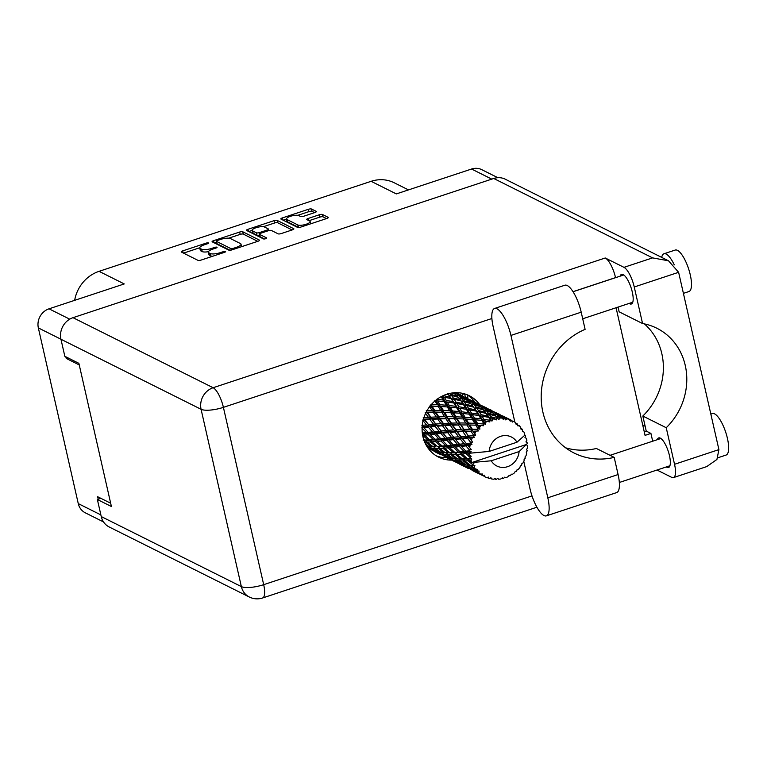 <?xml version="1.0" encoding="UTF-8"?>
<svg xmlns="http://www.w3.org/2000/svg" width="767" height="767" viewBox="0 0 767 767"><rect width="100%" height="100%" fill="white"/><g stroke="black" fill="none" stroke-linecap="round" stroke-linejoin="round"><path stroke-width="1.15" d="M316.272 211.788L316.177 211.347A2.454 0.69 -12.8 0 1 316.349 211.539A2.454 0.69 -12.8 0 1 314.882 212.536L303.722 216.236A2.454 0.69 -12.8 0 1 300.587 216.505L298.775 215.594A6.558 1.841 -12.8 0 0 291.402 216.016A6.558 1.841 -12.8 0 0 286.465 219.007L287.002 221.337A6.558 1.841 -12.8 0 0 287.472 221.845L298.373 227.291A6.558 1.841 -12.8 0 0 298.967 227.492M298.373 227.291L297.836 224.952A6.558 1.841 -12.8 0 0 306.215 224.232A6.558 1.841 -12.8 0 0 310.146 221.548A6.558 1.841 -12.8 0 0 309.667 221.04L306.886 219.65A2.454 0.69 -12.8 0 1 306.704 219.467A2.454 0.69 -12.8 0 1 308.181 218.461L319.34 214.77A2.454 0.69 -12.8 0 1 322.476 214.492L328.084 217.301A2.454 0.69 -12.8 0 1 328.257 217.483A2.454 0.69 -12.8 0 1 326.79 218.49L300.702 227.118A2.454 0.69 -12.8 0 1 297.567 227.396L281.019 219.122A2.454 0.69 -12.8 0 1 280.847 218.931A2.454 0.69 -12.8 0 1 282.314 217.933L308.401 209.295A2.454 0.69 -12.8 0 1 311.536 209.027L316.177 211.347M265.66 238.719A1.716 0.479 -12.8 0 0 266.686 238.01A1.716 0.479 -12.8 0 0 266.561 237.885L259.582 234.386A2.454 0.69 -12.8 0 1 259.399 234.203A2.454 0.69 -12.8 0 1 260.866 233.197L268.277 230.742A2.454 0.69 -12.8 0 1 271.403 230.474L278.114 233.83A2.454 0.69 -12.8 0 0 281.249 233.561L292.409 229.86A2.454 0.69 -12.8 0 0 293.886 228.863A2.454 0.69 -12.8 0 0 293.703 228.671L277.155 220.397A2.454 0.69 -12.8 0 0 274.02 220.675L247.933 229.304A2.454 0.69 -12.8 0 0 246.466 230.311A2.454 0.69 -12.8 0 0 246.648 230.493L263.464 238.901A1.716 0.479 -12.8 0 0 265.66 238.719M467.889 398.514A16.222 14.726 116.6 0 0 467.534 396.175A16.222 14.726 116.6 0 0 467.17 394.842M65.837 356.799L66.202 358.41L79.25 364.939M60.957 339.225L38.35 327.921L78.263 503.603L100.861 514.897M110.669 503.229L97.62 496.709L98.195 499.231M286.465 219.007A6.558 1.841 -12.8 0 0 286.944 219.506L297.836 224.952M259.323 240.042L242.775 231.778A2.454 0.69 -12.8 0 0 239.649 232.046L213.562 240.675A2.454 0.69 -12.8 0 0 212.085 241.682A2.454 0.69 -12.8 0 0 212.267 241.873L228.815 250.138A2.454 0.69 -12.8 0 0 231.941 249.869L258.028 241.241A2.454 0.69 -12.8 0 0 259.505 240.234A2.454 0.69 -12.8 0 0 259.323 240.042L259.428 240.483M204.453 244.759L207.493 243.753A1.716 0.479 -12.8 0 0 208.528 243.053A1.716 0.479 -12.8 0 0 206.208 243.11L182.719 250.886A2.454 0.69 -12.8 0 0 181.252 251.883A2.454 0.69 -12.8 0 0 181.424 252.075L197.972 260.349A2.454 0.69 -12.8 0 0 201.107 260.071L224.597 252.305A1.716 0.479 -12.8 0 0 225.623 251.595A1.716 0.479 -12.8 0 0 223.312 251.662L220.263 252.659A7.843 2.205 -12.8 0 1 210.254 253.532L208.873 252.842A7.843 2.205 -12.8 0 1 208.298 252.238A7.843 2.205 -12.8 0 1 213.005 249.035L216.045 248.029A1.716 0.479 -12.8 0 0 217.071 247.329A1.716 0.479 -12.8 0 0 214.76 247.386L211.721 248.393A7.843 2.205 -12.8 0 1 201.702 249.256L200.321 248.566A7.843 2.205 -12.8 0 1 199.756 247.971A7.843 2.205 -12.8 0 1 204.453 244.759M491.772 179.133L471.561 169.028L396.328 193.917L371.132 181.319L99.058 271.336L124.254 283.934L49.021 308.823L69.73 319.168M74.648 300.348A34.946 31.725 -63.4 0 1 99.058 271.336M371.132 181.319A34.946 31.725 -63.4 0 1 394.19 182.767L408.466 189.9M66.202 358.41L67.918 357.844M199.756 247.971L200.283 250.301A7.843 2.205 -12.8 0 0 200.849 250.905L200.321 248.566M208.403 251.681A7.843 2.205 -12.8 0 1 202.229 251.595L200.849 250.905M208.298 252.238L208.835 254.577A7.843 2.205 -12.8 0 0 209.401 255.181L208.873 252.842M212.612 256.264A7.843 2.205 -12.8 0 1 210.781 255.871L209.401 255.181M199.736 247.76L183.534 253.12M257.75 241.327L243.312 234.108A2.454 0.69 -12.8 0 0 240.176 234.386L228.671 238.192M216.476 242.228L214.367 242.918M217.282 240.512A1.716 0.479 -12.8 0 0 216.246 241.221A1.716 0.479 -12.8 0 0 216.371 241.346L230.896 248.613A1.716 0.479 -12.8 0 0 233.091 248.422L236.294 247.357A7.843 2.205 -12.8 0 0 241.001 244.155A7.843 2.205 -12.8 0 0 240.426 243.551L230.503 238.585A7.843 2.205 -12.8 0 0 220.484 239.457L217.282 240.512M216.831 243.379A1.716 0.479 -12.8 0 0 216.783 243.551A1.716 0.479 -12.8 0 0 216.908 243.685L216.371 241.346M230.052 250.253L216.908 243.685M241.547 246.696A7.843 2.205 -12.8 0 0 241.528 246.485L241.001 244.155M248.748 231.548L252.142 230.426M263.378 226.706L274.557 223.005L274.02 220.675M292.131 229.956L277.683 222.737A2.454 0.69 -12.8 0 0 274.557 223.005M259.399 234.203L259.927 236.533A2.454 0.69 -12.8 0 0 260.109 236.725L264.577 238.959M264.442 226.994A6.558 1.841 -12.8 0 0 257.07 227.415A6.558 1.841 -12.8 0 0 252.132 230.407A6.558 1.841 -12.8 0 0 252.611 230.905L256.456 232.823A2.454 0.69 -12.8 0 0 259.582 232.554L266.983 230.1A2.454 0.69 -12.8 0 0 268.46 229.103A2.454 0.69 -12.8 0 0 268.277 228.911L264.442 226.994M252.132 230.407L252.669 232.737A6.558 1.841 -12.8 0 0 253.148 233.245L252.611 230.905M259.591 235.047A2.454 0.69 -12.8 0 1 256.983 235.162L253.148 233.245M326.502 218.585L323.003 216.831A2.454 0.69 -12.8 0 0 319.877 217.099L308.986 220.704M314.604 212.632L312.064 211.366A2.454 0.69 -12.8 0 0 308.928 211.634L297.788 215.326M286.484 219.065L283.128 220.177M471.561 169.028A15.474 14.046 -63.4 0 1 481.772 169.66L497.831 177.695M38.35 327.921A15.474 14.046 -63.4 0 1 49.021 308.823M103.526 521.934L85.31 512.826A15.474 14.046 -63.4 0 1 78.263 503.603M523.784 461.437L530.026 488.895A23.719 7.382 -108.3 0 0 543.966 515.539A23.719 7.382 -108.3 0 0 546.372 515.855A23.719 7.382 -108.3 0 0 547.82 497.793L510.937 335.428A23.719 7.382 -108.3 0 0 494.59 308.468A23.719 7.382 -108.3 0 0 493.133 326.531L514.868 422.166M661.7 257.396A21.84 6.798 71.7 0 1 663.963 253.772L675.228 250.052A21.84 6.798 71.7 0 1 677.443 250.349A21.84 6.798 71.7 0 1 689.495 271.777A21.84 6.798 71.7 0 1 688.948 291.527L683.407 293.358M663.963 253.772A21.84 6.798 71.7 0 1 666.178 254.069A21.84 6.798 71.7 0 1 674.289 264.874M710.836 414.084L712.38 413.576A21.84 6.798 71.7 0 1 714.595 413.873A21.84 6.798 71.7 0 1 726.646 435.301A21.84 6.798 71.7 0 1 726.1 455.052L717.922 457.755M620.139 276.158A15.599 4.851 71.7 0 1 621.558 274.375A15.599 4.851 71.7 0 1 623.14 274.586A15.599 4.851 71.7 0 1 631.749 289.897A15.599 4.851 71.7 0 1 631.356 304A15.599 4.851 71.7 0 1 629.774 303.79A15.599 4.851 71.7 0 1 629.161 303.416M657.29 439.683A15.599 4.851 71.7 0 1 658.709 437.909A15.599 4.851 71.7 0 1 660.291 438.12A15.599 4.851 71.7 0 1 668.901 453.422A15.599 4.851 71.7 0 1 668.508 467.525A15.599 4.851 71.7 0 1 666.926 467.314A15.599 4.851 71.7 0 1 666.312 466.94M479.48 404.314A34.323 31.159 116.6 0 0 469.251 395.705A34.323 31.159 116.6 0 0 446.605 394.286A34.323 31.159 116.6 0 0 422.377 424.429A34.323 31.159 116.6 0 0 438.561 457.113A34.323 31.159 116.6 0 0 451.562 460.123M446.883 457.784A34.323 31.159 -63.4 0 1 436.27 455.828M565.634 447.813A68.646 62.319 116.6 0 0 596.4 448.484L614.194 457.381L618.097 474.543L547.82 497.793M546.372 515.855L616.639 492.606A23.719 7.382 -108.3 0 0 618.097 474.543M657.003 470.018L671.7 477.362A17.478 5.436 -108.3 0 0 673.474 477.601A17.478 5.436 -108.3 0 0 674.538 464.294L718.909 449.606L678.622 272.304L668.517 260.809L652.592 257.885L493.737 178.481A17.478 15.867 -63.4 0 1 505.271 179.2L668.517 260.809M678.622 272.304L634.251 286.983L642.564 323.54L619.151 311.833L618.068 307.088M634.251 286.983A17.478 5.436 -108.3 0 0 623.983 267.347L605.249 257.99A17.478 5.436 71.7 0 1 615.527 277.616L615.537 277.683M491.896 318.516L223.398 407.354L263.685 584.665A17.478 4.918 -12.8 0 1 241.356 586.602A17.478 15.867 116.6 0 0 249.313 597.014L109.192 526.977A17.478 15.867 -63.4 0 1 101.244 516.555L241.356 586.602L201.079 409.29L60.957 339.254L64.831 356.3L78.886 363.328L111.416 506.527L97.371 499.509L101.244 516.555M100.889 498.339L97.371 499.509M60.957 339.254A17.478 15.867 -63.4 0 1 73.009 317.682L493.737 178.481M644.385 323.895A62.405 56.653 -63.4 0 1 642.823 416.03L646.245 431.092L650.924 433.432L652.688 441.207M650.924 433.432L645.066 435.368L616.074 307.749M646.245 431.092L644.251 431.754M466.854 394.641A34.323 31.159 -63.4 0 1 474.936 402.157M642.717 425.023L645.133 426.231M642.823 416.03L666.235 427.727L674.538 464.294M666.235 427.727A62.405 56.653 116.6 0 0 656.849 328.238A62.405 56.653 116.6 0 0 642.564 323.54M718.909 449.606L716.924 459.462L706.743 466.595L673.474 477.601M614.194 457.381A68.646 62.319 116.6 0 1 574.138 453.048A68.646 62.319 116.6 0 1 541.473 390.518A68.646 62.319 116.6 0 1 585.106 329.34L581.204 312.179A23.719 7.382 -108.3 0 0 564.857 285.219L494.59 308.468M463.824 393.653L461.705 395.523M465.416 397.277L464.639 393.883M526.459 444.457L519.096 451.571A16.222 14.726 116.6 0 1 507.553 466.691A16.222 14.726 116.6 0 1 491.235 460.785L471.753 462.559L526.459 444.457L527.284 443.431A31.207 28.331 116.6 0 0 527.217 442.799L525.922 441.907L526.862 440.459A31.207 28.331 116.6 0 0 526.641 439.376A31.207 28.331 116.6 0 0 526.373 438.312L524.954 437.65L525.692 436.087A31.207 28.331 116.6 0 0 525.481 435.503L524.57 434.716M454.054 392.781L454.793 393.471L453.134 392.867M456.25 392.694L461.638 395.417L455.042 392.388L453.594 393.241L455.934 393.03L464.562 397.354L457.861 394.631L455.934 393.03M427.9 447.909L433.499 450.938M433.144 450.622L428.322 448.494M426.318 445.406L427.334 446.087L426.653 446.001M422.655 435.311L427.986 439.894L424.64 440.095L423.643 439.261M422.895 435.292L423.739 433.786L422.425 433.873M425.158 412.732L428.408 417.373L423.221 417.756L424.017 419.175L422.617 420.115L426.462 424.908L421.898 425.397L423 426.529L421.85 427.804L426.318 432.578L422.377 433L423.739 433.786L422.377 433.508M424.697 442.128L425.695 442.128L430.786 446.384L434.256 446.605L435.263 448.369L438.245 448.407L443.355 452.655L446.806 452.885L441.102 452.501L435.263 448.369M433.969 448.302L439.884 452.367L437.315 451.945L431.255 448.053L433.969 448.302L434.256 446.605L428.552 446.221L425.675 444.218M432.674 446.442L427.114 442.108L430.354 441.955L435.742 446.423L432.674 446.442L435.742 446.423M425.695 442.128L426.174 440.469L424.036 440.44M430.354 441.955L431.025 440.363L426.174 440.469L427.114 442.108M424.64 440.095L423.183 440.143M435.445 441.571L440.526 446.173L437.19 446.365L431.898 441.859L435.445 441.571L436.289 440.057L427.986 439.894M431.255 448.053L430.153 446.183L430.066 447.88L436.202 451.696L427.574 447.382L430.066 447.88M438.245 448.407L438.724 446.749L439.654 448.379L442.914 448.235L448.292 452.693L445.224 452.712L439.654 448.379M442.626 454.16L448.753 457.966L440.124 453.652L442.626 454.16L442.703 452.453L443.796 454.323L446.528 454.572L452.434 458.637L449.865 458.215L443.796 454.323M440.124 453.652L438.916 451.686L439.04 453.364L446.049 457.218M446.528 454.572L446.806 452.885L447.823 454.639L450.795 454.678L455.934 458.934L459.356 459.155L453.642 458.771L447.823 454.639M440.939 452.386L439.884 452.367M494.341 478.867L495.798 479.337L495.549 478.32L493.545 479.212A31.207 28.331 116.6 0 1 491.465 478.915L490.918 477.668L489.288 478.416A31.207 28.331 116.6 0 1 488.713 478.253L488.8 477.064L486.614 477.534A31.207 28.331 116.6 0 1 484.706 476.69L484.562 475.195L482.759 475.626L474.399 471.417L482.251 475.319L482.692 474.035L480.43 474.044L477.774 472.472L478.819 472.712L479.107 471.072L474.965 470.765L468.905 466.873L471.628 467.122L476.806 470.698L477.601 469.433L475.377 468.963L472.913 467.189L474.159 467.218L474.898 465.55L470.324 465.262L464.764 460.929L468.014 460.775L472.731 464.706L473.862 463.546L469.548 460.679L471.034 460.564A31.207 28.331 116.6 0 0 471.753 462.559A31.207 28.331 116.6 0 0 471.772 462.606M495.798 479.337A31.207 28.331 116.6 0 0 496.393 479.346L497.773 478.34L498.665 479.241A31.207 28.331 116.6 0 0 500.784 478.972L502.51 477.736L503.047 478.503A31.207 28.331 116.6 0 0 503.641 478.34L504.715 477.16L505.856 477.64A31.207 28.331 116.6 0 0 507.888 476.825L509.24 475.339L510.007 475.78A31.207 28.331 116.6 0 0 510.554 475.482L511.292 474.198L512.577 474.227A31.207 28.331 116.6 0 0 514.398 472.913L515.338 471.274L516.239 471.369A31.207 28.331 116.6 0 0 516.709 470.928L517.092 469.663L518.415 469.212A31.207 28.331 116.6 0 0 519.901 467.477L520.4 465.809L521.359 465.521A31.207 28.331 116.6 0 0 521.723 464.984L521.752 463.814L523.008 462.904A31.207 28.331 116.6 0 0 524.062 460.871L524.11 459.289L525.04 458.628A31.207 28.331 116.6 0 0 525.28 458.014L524.973 457.036L526.047 455.703A31.207 28.331 116.6 0 0 526.622 453.489L526.248 452.118L527.063 451.101A31.207 28.331 116.6 0 0 527.15 450.459L527.006 450.296M526.565 449.75L527.15 450.459L526.565 449.75L527.36 448.062A31.207 28.331 116.6 0 0 527.408 445.809L526.68 444.764M472.731 464.706A31.207 28.331 116.6 0 0 473.009 465.253M474.159 467.218A31.207 28.331 116.6 0 0 475.377 468.963M478.819 472.712A31.207 28.331 116.6 0 0 480.43 474.044M482.251 475.319A31.207 28.331 116.6 0 0 482.759 475.626M451.59 459.644L457.928 463.191L449.289 458.877L451.59 459.644L451.466 457.966L452.674 459.932L455.167 460.43L461.303 464.246L452.674 459.932M449.289 458.877L448.733 457.966L449.443 457.957M455.167 460.43L455.253 458.724L456.346 460.593L459.078 460.852L464.984 464.907L462.424 464.495L456.346 460.593M453.479 458.656L452.434 458.637M458.474 463.297L466.02 467.333M468.301 468.493L461.839 465.147L468.301 468.493M460.842 464.725L460.718 464.093M461.274 464.236L461.839 465.147M464.14 465.914L464.025 464.236L465.224 466.202L467.717 466.7L473.862 470.516L465.224 466.202M462.002 464.236L461.303 464.246M470.487 469.462L471.159 469.768M471.024 469.567L478.57 473.613M473.392 471.005L473.268 470.372M482.807 475.617L483.699 476.039M486.911 477.477L488.713 478.253M490.449 477.879L491.465 478.915M429.558 439.779L424.573 435.138L428.417 434.736L433.202 439.453L429.558 439.779L431.025 440.363L431.898 441.859M428.274 427.085L432.444 431.898L428.178 432.367L423.806 427.583L428.274 427.085L429.568 425.973L422.166 426.605M423.806 427.583L422.195 426.289M428.417 434.736L429.424 433.336L423.739 433.786L424.573 435.138M428.178 432.367L429.424 433.336L426.318 432.578M440.967 441.006L445.752 445.723L442.118 446.049L437.123 441.408L440.967 441.006L441.984 439.606L436.289 440.057L433.202 439.453M442.914 448.235L443.575 446.634L437.19 446.365M447.995 447.842L453.086 452.444L449.74 452.635L444.457 448.129L447.995 447.842L448.839 446.327L440.526 446.173M450.795 454.678L451.274 453.019L445.224 452.712M455.464 454.505L460.833 458.963L457.784 458.992L452.204 454.649L455.464 454.505L456.125 452.913L448.292 452.693M459.078 460.852L459.356 459.155L460.373 460.919L463.345 460.948L468.474 465.205L471.906 465.435L466.202 465.042L460.373 460.919M467.717 466.7L467.803 465.003L468.905 466.873M466.029 464.927L464.984 464.907M473.833 470.516L474.399 471.417M476.69 472.194L476.566 470.507L477.774 472.472M474.552 470.507L473.862 470.516M483.335 475.482L484.706 476.69M434.927 439.28L430.239 434.534L434.4 434.074L438.868 438.849L434.927 439.28L437.123 441.408M429.942 419.491L433.489 424.228L428.609 424.688L424.86 419.913L429.942 419.491L431.428 418.734L423.442 419.213M428.609 424.688L423.509 418.964M435.167 426.394L439.012 431.179L434.448 431.677L430.383 426.864L435.167 426.394L436.567 425.445L429.568 425.973L426.462 424.908M434.4 434.074L435.56 432.809L429.424 433.336L430.239 434.534M434.448 431.677L435.56 432.809L432.444 431.898M446.95 440.344L451.418 445.128L447.468 445.55L442.789 440.814L446.95 440.344L448.101 439.079L441.984 439.606L438.868 438.849M442.118 446.049L443.575 446.634L444.457 448.129M453.527 447.286L458.302 451.993L454.668 452.329L449.673 447.679L453.527 447.286L454.534 445.886L448.839 446.327L445.752 445.723M449.74 452.635L451.274 453.019L452.204 454.649M460.545 454.112L465.636 458.724L462.29 458.915L457.007 454.409L460.545 454.112L461.389 452.607L453.086 452.444M463.345 460.948L463.824 459.289L457.784 458.992M468.014 460.775L468.675 459.184L460.833 458.963M471.628 467.122L471.906 465.435L472.913 467.189M440.728 438.647L436.356 433.854L440.833 433.365L444.994 438.168L440.728 438.647L442.789 440.814M430.709 427.267L431.926 428.715M430.824 417.21L427.66 412.617L433.317 412.435L436.298 416.932L430.824 417.21L431.428 418.734L428.408 417.373M423.605 418.648L424.86 419.913M435.781 424.036L432.32 419.328L437.708 419.012L440.958 423.643L435.781 424.036L436.567 425.445L433.489 424.228M440.833 433.365L442.118 432.243L435.56 432.809L436.356 433.854M441.159 430.968L437.411 426.184L442.501 425.771L446.039 430.508L441.159 430.968L442.118 432.243L439.012 431.179M453.383 439.635L457.535 444.438L453.287 444.918L448.906 440.124L453.383 439.635L454.668 438.523L448.101 439.079L444.994 438.168M447.468 445.55L449.673 447.679M459.5 446.624L463.977 451.399L460.027 451.821L455.339 447.084L459.5 446.624L460.651 445.349L454.534 445.886L451.418 445.128M454.668 452.329L456.125 452.913L457.007 454.409M466.068 453.556L470.267 457.707A31.207 28.331 116.6 0 0 470.401 458.311L467.218 458.599L462.223 453.959L466.068 453.556L467.084 452.156L461.389 452.607L458.302 451.993M462.29 458.915L463.824 459.289L464.764 460.929M471.034 460.564L471.81 459.021L465.636 458.724M474.898 465.55L470.324 465.262M446.988 437.947L442.933 433.144L447.717 432.665L451.562 437.458L446.988 437.947L448.906 440.124M443.249 433.528L437.411 426.184M441.063 396.702L443.288 400.058L436.739 399.262L436.356 400.94L434.803 400.671L437.094 404.545L430.891 404.267L430.91 405.964L429.299 406.117L432.022 410.431L426.289 410.566M438.178 406.357L440.67 410.47L434.688 410.412L432.042 406.155L439.769 406.414L430.191 405.935M433.317 412.435L434.899 412.071L430.421 405.657M434.688 410.412L434.899 412.071L426.701 412.167L427.66 412.617M441.859 412.387L444.572 416.711L438.839 416.836L435.944 412.397L443.46 412.234L434.899 412.071L432.022 410.431M437.708 419.012L439.261 418.446L431.428 418.734L432.32 419.328M438.839 416.836L439.261 418.446L436.298 416.932M442.501 425.771L443.978 425.004L436.567 425.445L426.404 411.745M443.374 423.489L440.21 418.897L445.867 418.715L448.848 423.211L443.374 423.489L443.978 425.004L440.958 423.643M447.717 432.665L449.117 431.716L442.118 432.243L444.448 434.956M448.321 430.306L444.879 425.599L450.258 425.282L453.508 429.913L448.321 430.306L449.117 431.716L446.039 430.508M460.267 438.935L464.121 443.729L459.538 444.218L455.483 439.414L460.267 438.935L461.667 437.995L454.668 438.523L451.562 437.458M453.287 444.918L455.339 447.084M465.933 445.905L469.577 450.133A31.207 28.331 116.6 0 0 469.567 450.775L465.828 451.188L461.456 446.404L465.933 445.905L467.218 444.793L460.651 445.349L457.535 444.438M460.027 451.821L462.223 453.959M469.634 453.163A31.207 28.331 116.6 0 0 469.634 453.22A31.207 28.331 116.6 0 0 469.855 455.377L467.889 453.355L469.634 453.163L471.197 451.801L467.084 452.156L463.977 451.399M467.218 458.599L468.675 459.184L469.548 460.679M471.81 459.021L470.401 458.311M453.709 437.238L449.961 432.463L455.052 432.051L458.589 436.778L453.709 437.238L455.732 439.712M439.951 404.717L437.717 400.93L444.218 401.63L446.346 405.244L439.951 404.717L439.769 406.414L435.627 400.384M440.862 406.491L437.094 404.545M430.584 405.455L432.042 406.155M443.441 410.546L441.006 406.5L447.353 406.941L449.644 410.815L443.441 410.546L443.46 412.234L440.67 410.47M445.867 418.715L439.261 418.446L434.899 412.071L435.944 412.397M447.238 416.692L444.592 412.425L450.728 412.627L453.22 416.74L447.238 416.692L447.458 418.351L444.572 416.711M450.258 425.282L451.801 424.717L443.978 425.004L439.261 418.446L440.21 418.897M451.389 423.116L448.494 418.667L454.4 418.657L457.122 422.981L451.389 423.116L451.801 424.717L448.848 423.211M455.052 432.051L456.538 431.284L449.117 431.716L444.879 425.599M455.924 429.76L452.76 425.167L458.417 424.985L461.389 429.482L455.924 429.76L456.538 431.284L453.508 429.913M456.959 441.188L449.961 432.463M467.602 438.321L470.698 442.473A31.207 28.331 116.6 0 0 470.535 443.105L466.259 443.508L462.511 438.734L467.602 438.321L469.078 437.554L461.667 437.995L458.589 436.778M459.538 444.218L461.456 446.404M470.037 445.483A31.207 28.331 116.6 0 0 469.73 447.727L468.033 445.685L471.926 444.429L467.218 444.793L464.121 443.729M470.267 457.707L471.178 456.231L469.855 455.377M524.34 435.119L525.481 435.503M465.828 451.188L467.889 453.355M471.197 451.801L469.567 450.775M460.871 436.576L457.429 431.879L462.808 431.553L466.058 436.193L460.871 436.576L462.511 438.734M469.577 450.133L471.235 449.433L469.73 447.727M469.634 453.22L489.116 451.437L516.977 442.223A16.222 14.726 116.6 0 0 500.659 436.318A16.222 14.726 116.6 0 0 489.116 451.437M516.977 442.223L524.561 435.426L524.58 433.374A31.207 28.331 116.6 0 0 523.593 431.466L522.365 431.227L522.394 429.53A31.207 28.331 116.6 0 0 522.049 429.041L520.851 428.168M511.589 420.374A31.207 28.331 116.6 0 0 511.052 420.143L503.21 416.203L511.589 420.374L512.27 422.09L513.574 421.38A31.207 28.331 116.6 0 1 515.347 422.483L516.21 424.534L517.131 423.806A31.207 28.331 116.6 0 1 517.591 424.189L517.907 425.934L519.24 425.704A31.207 28.331 116.6 0 1 520.659 427.257L521.081 429.395L522.049 429.041M508.972 419.357A31.207 28.331 116.6 0 0 506.958 418.782L508.972 419.357L510.266 421.208L511.052 420.143M504.763 418.351A31.207 28.331 116.6 0 0 504.178 418.264L498.214 416.174L496.364 414.257L503.094 416.865L505.789 419.933L506.958 418.782M501.934 418.073A31.207 28.331 116.6 0 0 499.816 418.063L499.039 417.123L501.934 418.073L503.603 419.626L504.178 418.264M497.543 418.226A31.207 28.331 116.6 0 0 496.939 418.303L490.957 416.797L489.135 414.209L495.952 416.165L498.886 419.597L499.816 418.063M494.686 418.715A31.207 28.331 116.6 0 0 492.587 419.261L491.8 418.044L496.642 419.885L496.939 418.303M490.391 420.019A31.207 28.331 116.6 0 0 489.806 420.249L483.948 419.309L481.992 416.078L488.723 417.382L490.391 420.019L491.983 421.102L492.587 419.261M487.668 421.236A31.207 28.331 116.6 0 0 485.732 422.31L484.859 420.834L489.835 421.965L489.806 420.249M483.737 423.614A31.207 28.331 116.6 0 0 483.22 423.988L477.601 423.537L475.367 419.75L481.877 420.45L483.737 423.614L485.511 424.362L485.732 422.31M481.34 425.484A31.207 28.331 116.6 0 0 479.672 427.018L478.656 425.321L483.603 425.743L483.22 423.988M478.014 428.782A31.207 28.331 116.6 0 0 477.592 429.28L472.338 429.232L469.692 424.976L475.828 425.177L478.014 428.782L479.893 429.156L479.672 427.018M476.086 431.198A31.207 28.331 116.6 0 0 474.802 433.087L473.594 431.217L478.33 430.977L477.592 429.28M473.575 435.205A31.207 28.331 116.6 0 0 473.268 435.781L468.474 436.04L465.31 431.438L470.967 431.255L473.575 435.205L475.473 435.196L474.802 433.087M472.242 438.005A31.207 28.331 116.6 0 0 471.417 440.143L469.97 438.149L474.351 437.334L473.268 435.781M470.698 442.473L472.52 442.099L471.417 440.143M471.926 444.429L470.535 443.105M441.303 396.74L442.712 397.421L441.61 396.414M444.218 401.63L445.723 402.119L443.288 400.058M435.886 400.182L436.356 400.94L437.717 400.93M447.353 406.941L448.906 407.219L446.346 405.244M439.769 406.414L441.006 406.5L439.769 406.414L443.46 412.234L444.592 412.425M450.728 412.627L443.46 412.234L447.458 418.351L448.494 418.667M452.501 410.997L450.267 407.2L456.777 407.91L458.896 411.515L452.501 410.997L452.319 412.694L449.644 410.815M454.4 418.657L447.458 418.351L451.801 424.717L452.76 425.167M455.991 416.817L453.565 412.771L459.893 413.212L462.194 417.085L455.991 416.817L456.001 418.504L453.22 416.74M458.417 424.985L451.801 424.717L457.429 431.879M459.788 422.962L457.142 418.705L463.278 418.907L465.77 423.02L459.788 422.962L460.008 424.63L457.122 422.981M462.808 431.553L464.351 430.987L456.538 431.284L468.34 446.068M463.939 429.386L461.044 424.937L466.95 424.937L469.682 429.261L463.939 429.386L464.351 430.987L461.389 429.482M474.351 437.334L469.078 437.554L466.058 436.193M466.259 443.508L469.567 447.535M449.289 405.542L447.209 402.013L453.853 403.011L455.838 406.328L449.289 405.542L448.906 407.219L450.267 407.2M446.289 400.479L444.342 397.258L451.073 398.562L452.971 401.572L446.289 400.479L445.723 402.119L447.209 402.013M446.883 394.2L448.398 394.583L450.229 397.268L443.297 395.59M448.398 394.583L447.564 393.433M443.47 395.868L442.712 397.421L444.342 397.258M451.073 398.562L452.377 399.434L450.229 397.268M453.853 403.011L455.262 403.701L452.971 401.572M456.777 407.91L458.273 408.389L455.838 406.328M453.422 412.771L452.319 412.694L453.565 412.771L452.319 412.694L441.936 396.242M459.893 413.212L461.456 413.49L458.896 411.515M463.278 418.907L457.142 418.705M465.061 417.267L462.817 413.471L469.327 414.18L471.446 417.785L465.061 417.267L464.879 418.964L462.194 417.085M466.95 424.937L461.044 424.937M468.541 423.087L466.115 419.05L472.453 419.491L474.744 423.365L468.541 423.087L468.56 424.784L465.77 423.02M470.967 431.255L464.351 430.987L465.31 431.438M472.338 429.232L472.558 430.901L469.682 429.261M468.474 436.04L469.97 438.149M461.839 411.812L459.759 408.293L466.394 409.29L468.388 412.608L461.839 411.812L461.456 413.49L462.817 413.471M458.848 406.759L456.883 403.538L463.623 404.842L465.521 407.852L458.848 406.759L458.273 408.389L459.759 408.293M456.02 402.138L454.15 399.224L460.948 400.853L462.779 403.538L456.02 402.138L455.262 403.701L456.883 403.538M453.307 397.977L451.485 395.388L458.292 397.344L460.114 399.703L453.307 397.977L452.377 399.434L454.15 399.224M451.888 393.03L455.636 394.315L457.477 396.347L450.66 394.286L449.951 393.375M455.358 394.219L454.793 393.471M450.66 394.286L449.577 395.628L451.485 395.388M460.555 397.354L458.714 395.436L465.444 398.044L467.343 399.751L460.555 397.354L459.337 398.552L457.477 396.347M460.948 400.853L460.114 399.703M463.623 404.842L464.936 405.714L462.779 403.538M466.394 409.29L467.812 409.971L465.521 407.852M469.327 414.18L470.823 414.669L468.388 412.608M465.943 419.041L464.879 418.964L466.115 419.05L464.879 418.964L448.12 393.826M472.453 419.491L474.006 419.76L471.446 417.785M475.828 425.177L469.692 424.976M477.601 423.537L477.419 425.244L474.744 423.365M478.33 430.977L473.594 431.217M474.389 418.082L472.309 414.563L478.944 415.561L480.947 418.878L474.389 418.082L474.006 419.76L475.367 419.75M471.398 413.039L469.433 409.808L476.173 411.112L478.071 414.122L471.398 413.039L470.823 414.669L472.309 414.563M468.57 408.408L466.7 405.503L473.488 407.124L475.329 409.818L468.57 408.408L467.812 409.971L469.433 409.808M465.857 404.247L464.035 401.659L470.852 403.615L472.673 405.983L465.857 404.247L464.936 405.714L466.7 405.503M463.21 400.566L461.389 398.303L468.186 400.595L470.018 402.617L463.21 400.566L462.127 401.898L464.035 401.659M457.861 394.631L456.509 395.667L458.714 395.436M467.918 400.499L467.343 399.751M478.493 425.311L477.419 425.244L464.936 405.714L459.337 398.552L461.389 398.303M473.114 403.634L471.264 401.707L477.994 404.324L479.893 406.021L473.114 403.634L471.887 404.823L470.018 402.617M473.488 407.124L472.673 405.983M476.173 411.112L477.486 411.984L475.329 409.818M478.944 415.561L480.363 416.241L478.071 414.122M481.877 420.45L483.373 420.939L480.947 418.878M477.419 425.244L478.656 425.321L477.419 425.244L479.893 429.156M481.12 414.688L479.25 411.774L486.038 413.403L487.879 416.088L481.12 414.688L480.363 416.241L481.992 416.078M478.416 410.527L476.585 407.939L483.402 409.894L485.214 412.253L478.416 410.527L477.486 411.984L479.25 411.774M475.761 406.836L473.948 404.583L480.736 406.865L482.577 408.897L475.761 406.836L474.677 408.178L476.585 407.939M470.411 400.911L468.484 399.31L477.112 403.624L470.411 400.911L469.068 401.946L471.264 401.707M467.592 398.658L474.198 401.697L467.592 398.658L466.144 399.511L468.484 399.31M464.179 397.066L462.415 395.906M466.892 398.025L464.936 397.038M464.639 397.459L465.559 397.383M477.448 404.104L477.112 403.624M480.468 406.769L479.893 406.021M483.948 419.309L483.373 420.939L471.887 404.823L473.948 404.583M485.664 409.904L483.804 407.977L490.554 410.594L492.443 412.291L485.664 409.904L484.437 411.102L482.577 408.897M486.038 413.403L485.214 412.253M488.723 417.382L490.036 418.255L487.879 416.088M485.511 424.362L483.373 420.939L484.859 420.834M488.311 413.106L486.499 410.853L493.286 413.135L495.127 415.168L488.311 413.106L487.227 414.448L489.135 414.209M482.951 407.181L481.034 405.58L489.672 409.894L482.951 407.181L481.609 408.217L483.804 407.977M480.142 404.928L486.748 407.967L480.142 404.928L478.694 405.791L481.034 405.58M476.729 403.337L474.984 402.176M479.442 404.305L477.496 403.317M477.189 403.73L478.109 403.653M490.008 410.374L489.672 409.894M493.008 413.039L492.443 412.291M490.957 416.797L490.036 418.255L484.437 411.102L486.499 410.853M495.971 416.193L495.127 415.168M495.952 416.165L496.987 417.373L499.039 417.123M491.983 421.102L490.036 418.255L491.8 418.044M495.511 413.451L493.584 411.86L502.222 416.174L495.511 413.451L494.159 414.487L496.364 414.257M492.692 411.208L499.288 414.247L492.692 411.208L491.254 412.061L493.584 411.86M489.279 409.607L487.534 408.456M491.992 410.575L490.036 409.588M489.739 410L490.659 409.933M502.558 416.654L502.222 416.174M498.214 416.174L496.987 417.373L498.886 419.597M501.829 415.877L500.084 414.726M504.542 416.845L502.586 415.858M502.289 416.28L503.21 416.203M505.242 417.478L503.794 418.341L506.134 418.13M513.574 421.38L511.848 421.035M517.131 423.806L515.501 422.847M512.308 421.016L511.704 420.68M519.24 425.704L517.84 425.541M527.217 442.799L526.095 441.648M491.235 460.785L519.096 451.571M515.319 471.312L516.239 471.369M508.972 475.636L510.007 475.78M433.374 450.747L440.92 454.793M435.742 452.185L435.618 451.552M501.839 478.225L503.047 478.503M445.924 457.017L453.46 461.063M445.704 456.892L439.04 453.364M427.334 446.087L428.379 446.106M426.375 445.416L427.574 447.382M436.202 451.696L436.893 451.686M436.183 451.686L436.749 452.597M448.168 457.822L448.292 458.455M475.473 435.196L464.879 418.964M472.52 442.099L452.319 412.694M202.229 251.595L201.702 249.256M211.951 249.409L211.721 248.393M214.981 248.374L214.76 247.386M210.781 255.871L210.254 253.532M220.493 253.656L220.263 252.659M223.533 252.65L223.312 251.662M183.188 252.957L182.719 250.886M206.438 244.107L206.208 243.11M243.312 234.108L242.775 231.778M214.031 242.746L213.562 240.675M240.176 234.386L239.649 232.046M231.231 250.071L230.896 248.613M233.312 249.419L233.091 248.422M236.524 248.355L236.294 247.357M248.412 231.375L247.933 229.304M277.683 222.737L277.155 220.397M260.109 236.725L259.582 234.386M256.983 235.162L256.456 232.823M259.831 233.657L259.582 232.554M267.213 231.097L266.983 230.1M287.472 221.845L286.944 219.506M308.65 220.532L308.181 218.461M319.877 217.099L319.34 214.77M323.003 216.831L322.476 214.492M282.783 220.004L282.314 217.933M308.928 211.634L308.401 209.295M312.064 211.366L311.536 209.027M249.313 597.014A17.478 17.478 0 0 0 262.611 597.972A17.478 5.436 -108.3 0 0 263.685 584.665L531.991 495.894M615.527 277.616L573.016 291.681M73.009 317.682L213.13 387.728L605.249 257.99M623.983 267.347L652.592 257.885M223.398 407.354A17.478 5.436 -108.3 0 0 213.13 387.728A17.478 15.867 -63.4 0 0 201.079 409.29A17.478 4.918 -12.8 0 0 223.398 407.354M581.204 312.179L510.937 335.428M216.783 243.551L216.246 241.221M268.795 230.589L268.46 229.103M310.664 223.83L310.146 221.548M619.333 482.481L669.927 465.751M582.709 318.784L632.775 302.217M573.054 291.738L623.753 274.969M610.062 455.31L660.905 438.494M262.611 597.972L536.919 507.217M459.778 464.236L464.054 466.365M472.328 470.507L476.604 472.645M434.678 451.686L438.954 453.824M447.228 457.957L451.504 460.095M497.265 417.689L496.565 416.884M484.725 411.428L483.987 410.566M472.194 405.168L471.408 404.276M459.634 398.888L458.887 398.025"/></g></svg>
